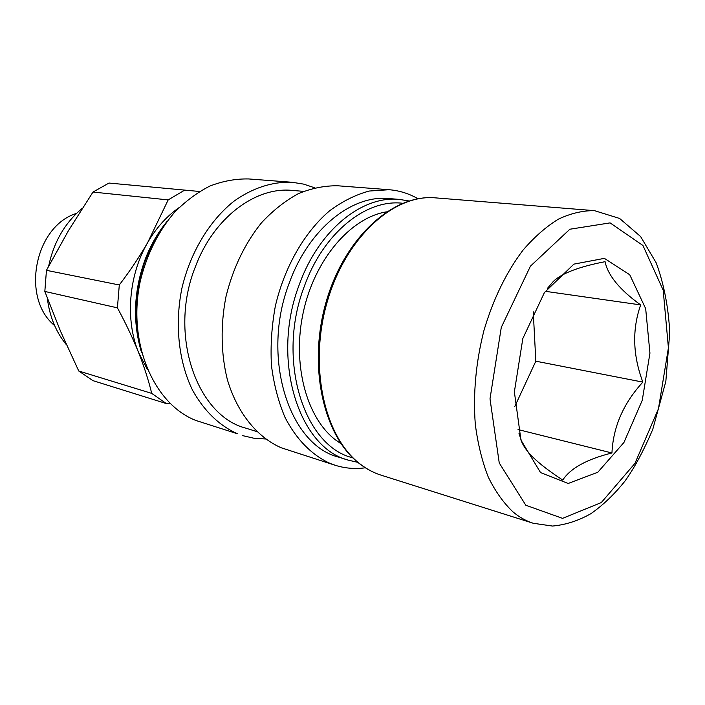 <?xml version="1.0" encoding="UTF-8"?>
<svg xmlns="http://www.w3.org/2000/svg" width="705" height="705" viewBox="0 0 705 705"><rect width="100%" height="100%" fill="white"/><g stroke="black" fill="none" stroke-linecap="round" stroke-linejoin="round"><path stroke-width="1.06" d="M341.017 443.727L335.747 440.07C306.34 417.906 291.72 363.639 303.502 311.222C315.144 258.77 350.967 217.598 386.384 211.87M147.257 369.288L138.488 352.306C125.067 319.629 128.662 275.109 147.689 242.555C156.175 227.953 166.565 216.364 178.858 207.79M82.3 208.292C65.027 222.648 53.818 241.903 48.671 266.076M47.323 298.18C49.588 316.554 55.968 332.108 66.473 344.833M54.593 325.525C20.639 297.968 34.695 226.129 76.528 213.403M184.754 190.086L168.178 199.903L92.989 192.051L108.984 183.053L199.533 191.487M119.295 284.979L117.418 307.847L44.829 291.438L46.451 270.332L119.295 284.979C130.117 270.773 139.581 256.629 147.689 242.555L168.178 199.903M151.716 393.381L166.345 403.577L93.034 380.674L78.748 371.015L151.716 393.381C148.508 380.136 144.093 366.441 138.488 352.306C132.804 338.153 125.781 323.331 117.418 307.847M44.829 291.438L60.621 331.465L78.748 371.015M170.266 403.595L166.345 403.577M92.989 192.051L68.491 230.597L46.451 270.332M533.253 311.795L535.826 361.189L514.729 406.635M519.003 433.478L522.07 442.758C524.784 448.38 529.367 454.099 535.818 459.924C542.145 465.732 551.116 472.438 562.74 480.061C570.539 468.199 586.939 459.175 611.949 452.98L518.034 429.556M611.949 452.98C613.139 426.895 623.449 403.269 642.863 382.11C632.764 355.232 632.033 329.499 640.669 304.912C619.774 289.878 607.913 275.461 605.084 261.678C578.946 266.754 561.7 273.337 553.346 281.41L547.424 288.389M540.55 472.588L520.96 440.096L514.368 391.874L522.828 338.541L544.427 292.549L573.879 264.128L604.379 258.365L629.75 274.765L645.674 308.658L649.939 353.117L642.246 400.334L623.934 442.493L597.814 472.244L568.168 483.48L540.55 472.588M642.863 382.11L535.826 361.189M640.669 304.912L545.3 291.306M348.42 460.171L338.603 457.113C288.742 444.758 260.665 356.642 289.35 282.802C308.719 228.764 352.095 194.51 389.195 198.563L399.435 199.427C362.326 195.356 318.836 229.945 299.352 284.485C270.508 359.021 298.523 447.851 348.42 460.171L357.849 462.357M292.064 182.269L248.715 178.947C235.84 178.682 222.921 181.044 209.949 186.023C197.197 192.5 185.292 201.392 174.214 212.69C158.264 231.593 147.01 254.144 140.471 280.343C126.75 341.872 153.54 404.265 196.034 420.515L237.391 433.751C219.158 425.52 204.23 411.05 192.615 390.341C178.665 361.797 174.558 324.494 181.899 288.292C190.341 252.346 209.526 220.656 233.884 201.26C252.522 187.891 272.65 181.493 292.064 182.269L303.617 184.111L314.659 187.794M365.349 467.785C355.082 469.204 345.009 468.358 335.131 465.256L329.975 463.37C311.874 455.077 296.188 439.286 284.926 417.201C278.29 401.462 273.796 384.137 271.425 365.216C270.394 345.75 271.698 326.08 275.329 306.199C284.468 266.86 304.56 232.068 329.667 210.76C342.542 201.242 355.725 194.668 369.226 191.037L389.045 189.715C399.365 190.553 409.015 193.567 417.994 198.757M265.512 438.995L253.897 438.237L242.502 435.593M256.602 431.513L245.816 428.146C196.545 415.606 168.222 334.293 195.303 267.001C213.562 217.695 255.598 186.499 292.337 190.421L303.591 191.363M389.045 189.715L337.942 185.794C324.838 185.574 311.636 188.2 298.338 193.672C285.225 200.775 272.923 210.513 261.432 222.868C244.829 243.533 233.002 268.156 225.961 296.735C220.418 325.111 220.938 353.857 227.327 379.51C237.162 412.822 257.052 437.206 281.172 447.754L335.131 465.256M352.773 457.801C303.793 446.336 276.122 359.339 304.357 286.265C323.454 232.685 366.248 198.828 402.581 203.26M360.572 464.357C324.573 437.717 308.402 366.829 327.129 302.154C345.573 237.356 393.963 193.831 435.426 197.867C393.249 193.804 344.604 237.312 326.142 301.907C307.406 366.406 323.639 437.215 360.149 464.172C366.767 469.177 373.773 472.852 381.167 475.188C373.932 472.896 367.067 469.292 360.572 464.357M533.297 523.286L552.491 526.053C565.586 524.873 578.408 520.739 590.966 513.637C603.163 505.044 614.496 494.196 624.965 481.092C634.474 467.856 643.744 450.583 652.786 429.274L665.837 381.423L669.75 332.258C668.375 306.895 663.872 283.771 656.232 262.894L640.598 236.536L619.625 218.462L594.465 210.654C582.709 210.522 570.671 213.368 558.369 219.176C546.093 226.71 534.293 237.056 522.969 250.213C506.322 272.236 493.333 298.929 483.991 330.301C475.884 362.264 472.985 393.584 475.293 424.251C477.796 443.683 482.097 461.255 488.221 476.95C495.245 491.297 503.555 502.991 513.152 512.033C519.479 517.294 526.194 521.039 533.297 523.286L381.167 475.188M525.824 505.247L499.246 462.974L490.001 398.836L501.281 327.393L530.442 266.164L569.86 229.231L610.081 222.886L642.951 245.499L663.193 290.196L668.41 347.838L658.461 408.724L634.985 463.335L601.295 502.568L562.555 518.36L525.824 505.247M139.123 341.775C133.386 314.113 135.686 286.424 146.014 258.717L152.747 243.851L160.96 230.209M594.465 210.654L435.426 197.867M167.05 221.414C158.105 232.245 150.896 244.679 145.424 258.7C133.703 290.583 132.381 321.762 141.458 352.218M408.997 200.96L399.435 199.427"/></g></svg>
